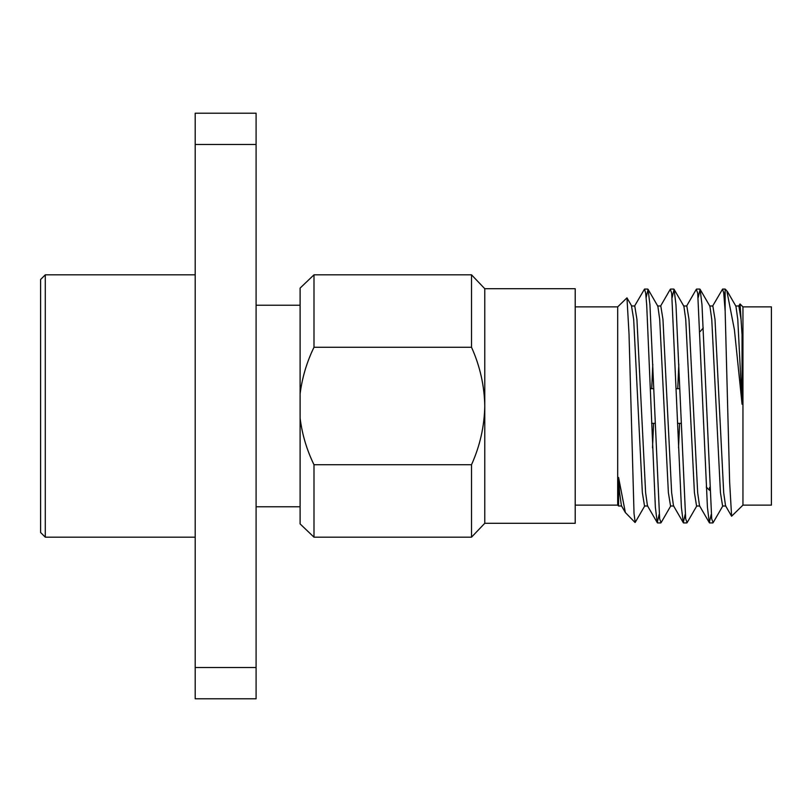 <?xml version="1.0" encoding="UTF-8"?>
<svg xmlns="http://www.w3.org/2000/svg" width="812" height="812" viewBox="0 0 812 812"><rect width="100%" height="100%" fill="white"/><g stroke="black" fill="none" stroke-linecap="round" stroke-linejoin="round"><path stroke-width="1.22" d="M45.289 537.168L40.6 532.489L40.6 279.511L45.289 274.832L45.289 537.168L195.195 537.168M706.288 487.048L709.566 490.326L709.566 487.403M703.273 327.967L700.198 331.54M471.518 464.728C479.953 445.981 484.378 426.401 484.774 406C484.358 385.538 479.943 365.968 471.518 347.272L313.99 347.272C306.784 362.091 302.155 377.621 300.105 393.861L300.105 418.139C302.135 434.39 306.763 449.919 313.99 464.728L471.518 464.728L471.518 537.168L313.99 537.168L313.99 464.728M725.146 290.635L724.233 297.608M722.924 505.744L713.119 522.684L711.698 518.807L701.994 304.744L700.106 289.316L698.198 297.608M696.899 505.744L687.094 522.684L685.673 518.807L675.97 304.744L674.082 289.316L672.174 297.608M670.874 505.744L661.069 522.684L659.648 518.807L649.945 304.744L648.057 289.316L646.149 297.608M738.544 306.256L740.036 303.962L742.056 334.777L742.056 404.203L734.413 329.804L726.821 290.737M742.056 404.203L737.783 319.38L735.936 306.256L727.491 291.65M725.857 506.018L722.599 506.018L720.437 492.62L711.759 319.38L709.911 306.256L700.106 289.316M699.832 506.018L696.574 506.018L694.412 492.62L685.734 319.38L683.887 306.256L674.082 289.316M678.822 364.212L677.736 388.664M673.808 506.018L670.55 506.018L668.377 492.62L659.709 319.38L657.862 306.256L648.057 289.316M652.797 364.212L651.711 388.664M647.783 506.018L644.525 506.018L642.353 492.62L633.685 319.38L631.513 305.982L634.761 305.982L636.933 319.38L645.611 492.62L647.458 505.744L657.263 522.684L655.365 507.256L646.697 304.744L645.672 293.203L644.525 289.072L634.446 306.256M644.85 505.744L635.207 522.4L634.03 513.56L629.016 333.773L626.966 297.852L617.688 306.875L575.211 306.875M742.056 334.777L741.041 319.38L738.869 305.982L735.611 305.982M725.146 310.955L725.146 289.072L722.599 289.072L723.746 293.203L725.146 310.955L729.643 482.226L731.602 516.219L725.532 505.744L723.685 492.62L715.007 319.38L712.845 305.982L709.587 305.982M711.221 514.392L709.312 522.684L699.508 505.744L697.66 492.62L688.982 319.38L686.82 305.982L683.562 305.982M679.624 423.336L678.538 447.788M685.186 514.392L683.288 522.684L673.483 505.744L671.636 492.62L662.957 319.38L660.795 305.982L657.537 305.982M653.599 423.336L652.513 447.788M625.362 512.534L621.424 505.744L619.586 492.62L618.582 477.497L625.362 512.534L635.035 522.471M618.582 505.998L618.582 477.497M731.602 516.219L742.95 505.125L742.95 306.875L740.036 303.962M722.599 289.072L712.52 306.256M709.312 522.684L707.425 507.256L697.721 293.203L696.3 289.316L686.495 306.256M683.288 522.684L681.39 507.256L671.697 293.203L670.276 289.316L660.471 306.256M659.161 514.392L657.263 522.684M256.095 144.475L195.195 144.475L195.195 667.525L256.095 667.525L256.095 113.213L195.195 113.213L195.195 144.475M742.95 505.125L771.4 505.125L771.4 306.875L742.95 306.875M575.211 505.125L617.688 505.125L617.688 306.875M484.774 288.707L484.774 523.293L575.211 523.293L575.211 288.707L484.774 288.707L471.518 274.832L313.99 274.832L313.99 347.272M195.195 667.525L195.195 698.787L256.095 698.787L256.095 667.525M471.518 347.272L471.518 274.832M300.105 393.861L300.105 288.087L313.99 274.832M313.99 537.168L300.105 523.913L300.105 418.139M631.837 306.256L626.966 297.852M621.748 506.018L618.582 506.018L617.688 505.125M699.832 289.072L696.574 289.072M673.808 289.072L670.55 289.072M647.783 289.072L644.525 289.072M712.845 522.928L709.587 522.928M686.82 522.928L683.562 522.928M660.785 522.928L657.537 522.928M300.105 305.231L256.095 305.231M300.105 506.769L256.095 506.769M195.195 274.832L45.289 274.832M726.811 290.747L725.146 289.072M484.774 523.293L471.518 537.168M651.61 423.336L654.868 423.336M677.634 423.336L680.892 423.336M650.453 388.664L653.701 388.664M676.477 388.664L679.725 388.664"/></g></svg>
